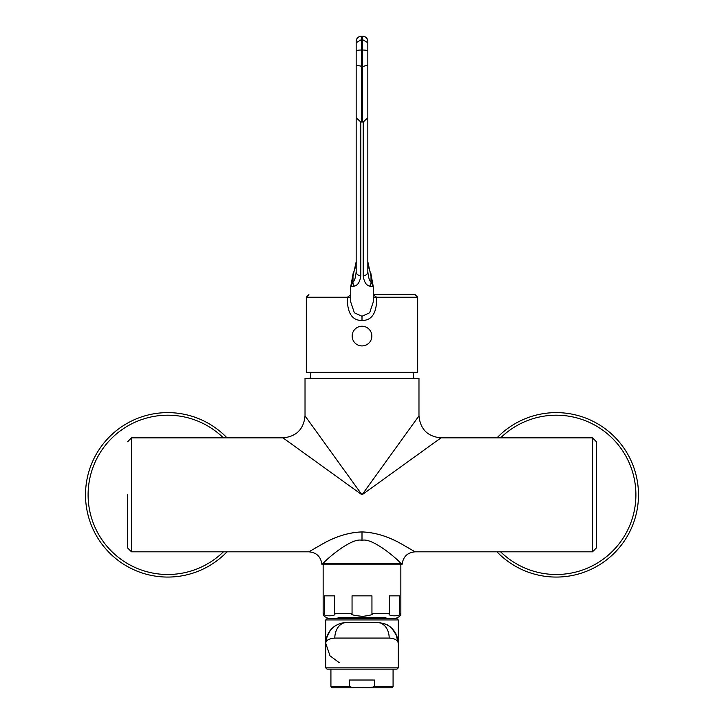 <?xml version="1.0" encoding="UTF-8"?>
<svg xmlns="http://www.w3.org/2000/svg" width="724" height="724" viewBox="0 0 724 724"><rect width="100%" height="100%" fill="white"/><g stroke="black" fill="none" stroke-linecap="round" stroke-linejoin="round"><path stroke-width="1.09" d="M385.955 617.355L338.045 617.355M396.969 617.355A3.882 3.882 0 0 0 400.852 613.463L399.494 613.463C402.861 616.577 386.236 616.631 389.548 613.463L371.946 613.463C373.711 614.423 370.607 615.382 362.624 616.359C353.62 615.5 350.099 614.54 352.054 613.463L334.452 613.463C337.818 616.577 321.185 616.631 324.506 613.463L323.148 613.463A3.882 3.882 0 0 0 327.031 617.355M400.852 564.774L400.852 613.463M323.148 564.774L323.148 613.463M323.366 564.774L401.974 564.774L402.182 563.779L400.843 563.48C398.861 560.349 372.344 537.127 362 540.348C351.674 537.118 325.121 560.358 323.157 563.48L321.818 563.779L322.026 564.774L323.366 564.774A3.882 3.756 -90 0 1 323.157 563.48L400.843 563.48A3.882 3.756 -90 0 1 400.634 564.774M362 531.923C375.132 532.466 388.164 536.394 401.105 543.733L415.096 551.824L400.743 543.543C387.494 536.194 374.579 532.321 362 531.923C348.868 532.466 335.836 536.394 322.895 543.733L308.904 551.824L323.257 543.543C336.506 536.194 349.421 532.321 362 531.923L362 540.348M127.605 494.845L127.605 547.941L131.487 551.824L308.904 551.824C316.307 552.457 320.614 556.439 321.818 563.779M283.202 438.002L283.003 437.866C296.378 436.554 303.718 429.214 305.021 415.848L305.021 378.29L418.979 378.29L418.979 415.848C420.282 429.214 427.622 436.554 440.997 437.866L440.798 438.002M362 494.845L283.003 437.866L362 494.845L305.021 415.848L362 494.845L418.979 415.848L362 494.845L440.997 437.866L362 494.845M227.037 437.866A82.237 82.237 0 0 0 85.513 494.845A82.237 82.237 0 0 0 227.037 551.824M596.395 494.845L596.395 441.749L592.513 437.866L592.513 551.824L596.395 547.941L596.395 494.845M496.963 551.824A82.237 82.237 0 0 0 638.487 494.845A82.237 82.237 0 0 0 496.963 437.866M413.748 378.29A40.87 40.87 0 0 0 413.006 372.335M310.252 378.29A40.87 40.87 0 0 1 310.994 372.335M373.267 298.017L376.625 297.22L417.685 297.22L417.685 372.335L306.315 372.335L306.315 297.22L347.375 297.22C347.049 312.741 351.918 320.506 362 320.515C372.082 320.497 376.96 312.741 376.625 297.22L373.267 294.903M350.733 294.903L347.375 297.22L350.733 298.017M360.796 122.003L360.805 275.862C359.928 281.88 357.819 285.283 354.47 286.098L350.733 286.623L350.733 302.017L354.362 312.795L362 316.27L369.638 312.795L373.267 302.017L373.267 286.623L369.53 286.098C366.181 285.283 364.072 281.88 363.195 275.862L363.204 122.003L361.348 122.039A11.267 9.231 180 0 1 360.805 121.994L356.172 117.786L356.172 41.377C356.479 38.236 358.208 36.508 361.348 36.2L361.348 39.675L356.172 42.734M350.733 286.623L356.172 261.735L356.172 271.645C355.593 277.545 354.534 281.012 352.995 282.034L350.733 286.623L353.113 273.618A5.177 3.113 21.6 0 0 352.995 274.613L352.995 282.034A5.177 4.679 -136.4 0 0 354.47 286.098M363.195 275.862A5.177 4.244 0 0 0 367.828 271.645L367.828 261.735L373.267 286.623L371.005 282.034C369.466 281.012 368.407 277.554 367.828 271.645L367.828 117.786L363.195 121.994M367.828 261.735L367.828 261.735C368.208 268.695 371.159 273.835 370.887 273.618A5.177 3.113 158.4 0 1 371.005 274.613L371.005 282.034A5.177 4.679 -43.6 0 1 369.53 286.098M367.828 65.115L367.828 41.386A5.177 5.177 -0 0 0 362.652 36.209C365.792 36.508 367.521 38.236 367.828 41.377L367.828 50.942A5.177 0.914 180 0 0 362.652 50.028L362.652 66.545L367.828 65.115L367.828 271.645M362.652 122.039L362.652 66.545L356.172 65.115L356.172 41.386A5.177 5.177 180 0 1 361.348 36.209L362.652 36.2L362.652 39.675L361.348 39.675L361.348 50.028L362.652 50.028L362.652 39.675L367.828 42.734M356.172 271.645L356.172 117.786L356.172 271.645A5.177 4.244 180 0 0 360.805 275.862M371.846 336.072A9.846 9.846 0 0 1 362 345.918A9.846 9.846 0 0 1 352.154 336.072A9.846 9.846 0 0 1 362 326.234A9.846 9.846 0 0 1 371.846 336.072M334.452 613.463L334.452 595.852L324.506 595.852L324.506 613.463M371.946 613.463L371.946 595.852L352.054 595.852L352.054 613.463M399.494 613.463L399.494 595.852L389.548 595.852L389.548 613.463M327.031 618.649L396.969 618.649L398.263 619.943L325.737 619.943L327.031 618.649M395.775 633.409L398.263 643.247L398.263 619.943M326.234 638.749L325.737 643.256L325.737 619.943M398.263 667.854L325.737 667.854L327.031 669.148L396.969 669.148L398.263 667.854L398.263 643.247C399.539 641.084 397.313 636.007 391.575 628.007C388.326 626.052 389.657 624.179 377.539 622.531A15.539 11.656 -90 0 1 389.195 638.07C394.707 638.387 397.729 640.106 398.263 643.247C396.806 630.45 389.901 623.545 377.539 622.531L345.61 622.549M343.882 622.694L343.185 622.794M340.796 623.319L339.891 623.599M335.61 625.599L334.959 626.016M333.248 627.292L332.741 627.726M331.854 628.55L331.23 629.21M329.873 630.839L329.266 631.69M328.587 632.767L326.533 637.572M392.779 629.219L392.055 628.468M390.788 627.319L389.621 626.423M389.195 638.07L334.805 638.07C328.968 638.613 325.954 640.333 325.737 643.247L325.737 667.854M339.248 662.677L329.981 655.808L325.737 643.247C327.194 630.45 334.099 623.545 346.461 622.531L341.628 623.102L337.42 624.604L333.628 626.984L330.425 630.133L326.379 638.152L325.737 643.238M330.922 686.506L349.574 686.506L353.312 687.8L332.216 687.8L330.922 686.506L330.922 669.148M352.697 687.61L370.688 687.8L374.426 686.506L374.426 680.026L349.574 680.026L349.574 686.506L350.516 686.868M374.408 686.515L393.078 686.506L393.078 669.148M393.078 686.506L391.784 687.8L370.688 687.8M127.605 441.749L131.487 437.866L131.487 551.824M223.39 437.866A79.64 79.64 0 0 0 88.102 494.845A79.64 79.64 0 0 0 223.39 551.824M500.61 551.824A79.64 79.64 0 0 0 635.898 494.845A79.64 79.64 0 0 0 500.61 437.866M362 320.515L362 316.27M361.348 122.039L361.348 50.028A5.177 0.914 0 0 0 356.172 50.942M356.172 261.735L356.172 261.735C356.498 263.681 355.484 267.645 353.113 273.618M334.805 638.07A15.539 11.656 -90 0 1 346.461 622.531M402.182 563.779C403.386 556.439 407.693 552.457 415.096 551.824L592.513 551.824M131.487 437.866L283.003 437.866M440.997 437.866L592.513 437.866M417.685 297.22L415.096 294.632L373.267 294.632M306.315 297.22L308.904 294.632M373.267 286.623L370.887 273.618"/></g></svg>
